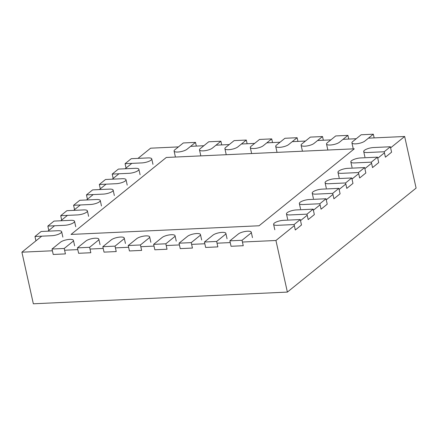 <?xml version="1.0" encoding="UTF-8"?>
<svg xmlns="http://www.w3.org/2000/svg" width="438" height="438" viewBox="0 0 438 438"><rect width="100%" height="100%" fill="white"/><g stroke="black" fill="none" stroke-linecap="round" stroke-linejoin="round"><path stroke-width="0.66" d="M41.72 236.17L21.9 252.184L33.343 303.791L287.383 292.097L416.1 188.099L404.657 136.492L390.619 147.836M178.425 146.905L150.617 148.186L138.003 158.381M131.822 163.369L125.131 168.778M118.95 173.771L112.259 179.18M106.078 184.168L99.388 189.577M93.206 194.571L86.516 199.98M80.335 204.968L73.644 210.377M67.463 215.37L60.773 220.779M54.591 225.767L47.901 231.176M190.618 146.347L203.829 145.734M216.022 145.175L229.233 144.567M241.426 144.003L254.637 143.396M266.83 142.837L280.041 142.23M292.234 141.666L305.445 141.058M317.638 140.499L330.849 139.892M343.042 139.328L356.253 138.72M368.446 138.162L404.657 136.492M21.9 252.184L52.407 250.777M64.6 250.218L77.811 249.611M90.004 249.047L103.215 248.439M115.408 247.881L128.619 247.267M140.812 246.709L154.023 246.101M166.216 245.537L179.427 244.93M191.62 244.371L204.831 243.763M217.024 243.2L230.235 242.592M242.428 242.033L275.94 240.489L287.383 292.097M384.438 152.829L377.748 158.238M371.566 163.232L364.876 168.635M358.695 173.629L352.004 179.038M345.823 184.031L339.132 189.435M332.951 194.428L326.261 199.838M320.079 204.831L313.389 210.235M307.208 215.228L300.517 220.637M294.336 225.625L275.94 240.489M166.309 157.466L71.055 234.429L259.05 225.773L354.298 148.816L166.309 157.466M34.974 236.476L41.156 231.488L57.92 230.716A6.986 2.053 167.5 0 1 61.654 231.697A6.986 2.053 167.5 0 1 58.599 234.204A6.986 2.053 167.5 0 1 51.744 235.71L34.974 236.476L35.943 240.834M300.276 219.558L301.481 224.995L295.305 229.983L294.101 224.552L277.331 225.324A6.986 2.053 167.5 0 1 273.602 224.338A6.986 2.053 167.5 0 1 276.657 221.836A6.986 2.053 167.5 0 1 283.512 220.33L300.276 219.558L294.101 224.552M47.846 226.079L54.027 221.086L70.792 220.314A6.986 2.053 167.5 0 1 74.526 221.299A6.986 2.053 167.5 0 1 71.471 223.807A6.986 2.053 167.5 0 1 64.616 225.307L47.846 226.079L48.815 230.437M313.148 209.161L314.353 214.593L308.177 219.586L306.972 214.155L290.202 214.927A6.986 2.053 167.5 0 1 286.474 213.941A6.986 2.053 167.5 0 1 289.529 211.434A6.986 2.053 167.5 0 1 296.384 209.933L313.148 209.161L306.972 214.155M60.718 215.682L66.899 210.689L83.663 209.917A6.986 2.053 167.5 0 1 87.397 210.902A6.986 2.053 167.5 0 1 84.342 213.405A6.986 2.053 167.5 0 1 77.488 214.91L60.718 215.682L61.687 220.035M326.02 198.759L327.224 204.196L321.049 209.183L319.844 203.752L303.074 204.524A6.986 2.053 167.5 0 1 299.346 203.539A6.986 2.053 167.5 0 1 302.401 201.037A6.986 2.053 167.5 0 1 309.255 199.531L326.02 198.759L319.844 203.752M73.589 205.28L79.771 200.286L96.535 199.514A6.986 2.053 167.5 0 1 100.269 200.5A6.986 2.053 167.5 0 1 97.214 203.008A6.986 2.053 167.5 0 1 90.359 204.508L73.589 205.28L74.559 209.638M338.892 188.362L340.096 193.793L333.92 198.786L332.716 193.355L315.946 194.127A6.986 2.053 167.5 0 1 312.217 193.142A6.986 2.053 167.5 0 1 315.272 190.634A6.986 2.053 167.5 0 1 322.127 189.134L338.892 188.362L332.716 193.355M86.461 194.883L92.642 189.889L109.407 189.117A6.986 2.053 167.5 0 1 113.141 190.103A6.986 2.053 167.5 0 1 110.086 192.605A6.986 2.053 167.5 0 1 103.231 194.111L86.461 194.883L87.43 199.241M351.763 177.965L352.968 183.396L346.792 188.384L345.587 182.953L328.818 183.725A6.986 2.053 167.5 0 1 325.089 182.745A6.986 2.053 167.5 0 1 328.144 180.237A6.986 2.053 167.5 0 1 334.999 178.731L351.763 177.965L345.587 182.953M99.333 184.48L105.514 179.487L122.279 178.715A6.986 2.053 167.5 0 1 126.013 179.7A6.986 2.053 167.5 0 1 122.958 182.208A6.986 2.053 167.5 0 1 116.103 183.708L99.333 184.48L100.302 188.838M364.635 167.562L365.84 172.994L359.664 177.987L358.459 172.556L341.689 173.328A6.986 2.053 167.5 0 1 337.961 172.342A6.986 2.053 167.5 0 1 341.016 169.84A6.986 2.053 167.5 0 1 347.871 168.334L364.635 167.562L358.459 172.556M112.205 174.083L118.386 169.09L135.15 168.318A6.986 2.053 167.5 0 1 138.884 169.303A6.986 2.053 167.5 0 1 135.829 171.805A6.986 2.053 167.5 0 1 128.975 173.311L112.205 174.083L113.174 178.441M377.507 157.165L378.711 162.597L372.535 167.59L371.331 162.153L354.561 162.925A6.986 2.053 167.5 0 1 350.833 161.945A6.986 2.053 167.5 0 1 353.888 159.437A6.986 2.053 167.5 0 1 360.742 157.932L377.507 157.165L371.331 162.153M125.076 163.681L131.258 158.687L148.022 157.915A6.986 2.053 167.5 0 1 151.756 158.901A6.986 2.053 167.5 0 1 148.701 161.408A6.986 2.053 167.5 0 1 141.846 162.909L125.076 163.681L126.045 168.039M390.378 146.763L391.583 152.194L385.407 157.187L384.203 151.756L367.433 152.528A6.986 2.053 167.5 0 1 363.704 151.543A6.986 2.053 167.5 0 1 366.759 149.04A6.986 2.053 167.5 0 1 373.614 147.535L390.378 146.763L384.203 151.756M52.018 249.03L53.222 254.467L65.421 253.903L64.216 248.472L72.708 241.606A6.986 2.053 167.5 0 0 73.431 240.374A6.986 2.053 167.5 0 0 67.983 239.553A6.986 2.053 167.5 0 0 60.515 242.17L52.018 249.03L64.216 248.472M195.507 142.394L187.01 149.259A6.986 2.053 167.5 0 1 179.542 151.871A6.986 2.053 167.5 0 1 174.094 151.05A6.986 2.053 167.5 0 1 174.817 149.818L183.314 142.958L195.507 142.394L196.323 146.084M77.422 247.864L78.626 253.295L90.825 252.731L89.62 247.3L98.112 240.44A6.986 2.053 167.5 0 0 98.835 239.208A6.986 2.053 167.5 0 0 93.387 238.387A6.986 2.053 167.5 0 0 85.919 240.999L77.422 247.864L89.62 247.3M220.911 141.228L212.414 148.088A6.986 2.053 167.5 0 1 204.946 150.705A6.986 2.053 167.5 0 1 199.498 149.884A6.986 2.053 167.5 0 1 200.221 148.652L208.718 141.786L220.911 141.228L221.727 144.912M102.826 246.693L104.03 252.124L116.229 251.565L115.024 246.134L123.516 239.268A6.986 2.053 167.5 0 0 124.239 238.037A6.986 2.053 167.5 0 0 118.791 237.215A6.986 2.053 167.5 0 0 111.323 239.832L102.826 246.693L115.024 246.134M246.315 140.056L237.818 146.922A6.986 2.053 167.5 0 1 230.35 149.533A6.986 2.053 167.5 0 1 224.902 148.712A6.986 2.053 167.5 0 1 225.625 147.48L234.122 140.62L246.315 140.056L247.131 143.741M128.23 245.526L129.434 250.958L141.633 250.394L140.428 244.962L148.92 238.097A6.986 2.053 167.5 0 0 149.643 236.87A6.986 2.053 167.5 0 0 144.195 236.049A6.986 2.053 167.5 0 0 136.727 238.661L128.23 245.526L140.428 244.962M271.719 138.884L263.222 145.75A6.986 2.053 167.5 0 1 255.754 148.367A6.986 2.053 167.5 0 1 250.306 147.546A6.986 2.053 167.5 0 1 251.029 146.314L259.526 139.448L271.719 138.884L272.535 142.574M153.634 244.355L154.838 249.786L167.037 249.227L165.832 243.796L174.324 236.931A6.986 2.053 167.5 0 0 175.047 235.699A6.986 2.053 167.5 0 0 169.599 234.877A6.986 2.053 167.5 0 0 162.131 237.489L153.634 244.355L165.832 243.796M297.123 137.718L288.626 144.584A6.986 2.053 167.5 0 1 281.158 147.195A6.986 2.053 167.5 0 1 275.71 146.374A6.986 2.053 167.5 0 1 276.433 145.142L284.93 138.277L297.123 137.718L297.939 141.403M179.038 243.189L180.242 248.62L192.441 248.056L191.236 242.625L199.728 235.759A6.986 2.053 167.5 0 0 200.451 234.527A6.986 2.053 167.5 0 0 195.003 233.706A6.986 2.053 167.5 0 0 187.535 236.323L179.038 243.189L191.236 242.625M322.527 136.547L314.03 143.412A6.986 2.053 167.5 0 1 306.562 146.024A6.986 2.053 167.5 0 1 301.114 145.202A6.986 2.053 167.5 0 1 301.837 143.971L310.334 137.11L322.527 136.547L323.343 140.237M204.447 242.017L205.646 247.448L217.845 246.89L216.64 241.453L225.132 234.593A6.986 2.053 167.5 0 0 225.86 233.361A6.986 2.053 167.5 0 0 220.407 232.54A6.986 2.053 167.5 0 0 212.939 235.151L204.447 242.017L216.64 241.453M347.931 135.38L339.434 142.24A6.986 2.053 167.5 0 1 331.966 144.858A6.986 2.053 167.5 0 1 326.518 144.036A6.986 2.053 167.5 0 1 327.241 142.804L335.738 135.939L347.931 135.38L348.747 139.065M229.851 240.845L231.056 246.282L243.249 245.718L242.044 240.287L250.536 233.421A6.986 2.053 167.5 0 0 251.264 232.189A6.986 2.053 167.5 0 0 245.811 231.368A6.986 2.053 167.5 0 0 238.343 233.985L229.851 240.845L242.044 240.287M373.335 134.209L364.838 141.074A6.986 2.053 167.5 0 1 357.37 143.686A6.986 2.053 167.5 0 1 351.922 142.865A6.986 2.053 167.5 0 1 352.645 141.633L361.142 134.773L373.335 134.209L374.151 137.899M62.858 237.133L61.654 231.697M274.807 229.775L273.602 224.338M75.73 226.731L74.526 221.299M287.678 219.372L286.474 213.941M88.602 216.334L87.397 210.902M300.55 208.975L299.346 203.539M101.474 205.931L100.269 200.5M313.422 198.573L312.217 193.142M114.345 195.534L113.141 190.103M326.294 188.176L325.089 182.745M127.217 185.132L126.013 179.7M339.165 177.773L337.961 172.342M140.089 174.735L138.884 169.303M352.037 167.376L350.833 161.945M152.961 164.332L151.756 158.901M364.909 156.974L363.704 151.543M74.635 245.806L73.431 240.374M175.299 156.481L174.094 151.05M100.039 244.639L98.835 239.208M200.703 155.315L199.498 149.884M125.443 243.468L124.239 238.037M226.107 154.143L224.902 148.712M150.847 242.302L149.643 236.87M251.511 152.977L250.306 147.546M176.251 241.13L175.047 235.699M276.915 151.805L275.71 146.374M201.655 239.964L200.451 234.527M302.319 150.639L301.114 145.202M227.059 238.792L225.86 233.361M327.723 149.468L326.518 144.036M252.469 237.626L251.264 232.189M353.127 148.301L351.922 142.865"/></g></svg>
